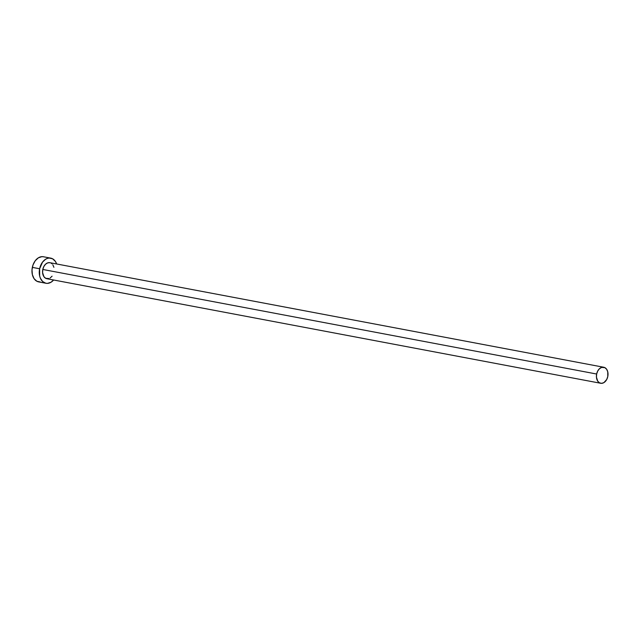 <?xml version="1.0" encoding="UTF-8"?>
<svg xmlns="http://www.w3.org/2000/svg" width="640" height="640" viewBox="0 0 640 640"><rect width="100%" height="100%" fill="white"/><g stroke="black" fill="none" stroke-linecap="round" stroke-linejoin="round"><path stroke-width="0.96" d="M48.984 278.56L45.672 278.296L43.904 276.656L42.592 272.616L42.792 269.464A8.152 5.704 100.7 0 0 46.856 278.72L600.704 383.272A8.152 5.704 -79.3 0 1 596.648 374.024L42.792 269.464L43.848 266.504L45.584 264.184L47.744 262.856L50 262.72M603.728 367.248L49.88 262.696A8.152 5.704 100.7 0 0 42.792 269.464L596.648 374.024A8.152 5.704 -79.3 0 1 603.728 367.248A8.152 5.704 -79.3 0 1 607.784 376.504A8.152 5.704 -79.3 0 1 600.704 383.272M50.736 258.136L43.44 256.76A12.792 8.944 100.7 0 0 32.336 267.384A12.792 8.944 100.7 0 0 38.696 281.896L45.992 283.272A12.792 8.944 -79.3 0 1 39.632 268.76L32.336 267.384L39.632 268.76A12.792 8.944 -79.3 0 1 50.736 258.136A12.792 8.944 -79.3 0 1 56.648 263.976L55.36 261.376L52.592 258.8L49.184 258.04L47.4 258.392L45.648 259.208L42.528 262.128L39.632 268.76L39.672 276.048L40.368 278.192L42.648 281.536L45.792 283.232L47.544 283.368L51.08 282.2L53.624 280A12.792 8.944 -79.3 0 1 45.992 283.272M51.056 263.12L52.008 263.8M52.824 264.752L53.904 267.304M52.088 276.176L50.096 278.032M43.64 256.8L41.888 256.664L38.352 257.832L35.232 260.752L33 264.976L32 269.864L32.376 274.672L34.08 278.664L36.84 281.232L40.256 281.992M607.784 376.504L607.76 371.856L606.672 369.312L604.912 367.672L601.6 367.408L599.44 368.736L597.696 371.064L596.648 374.024L596.448 377.176L597.76 381.216L599.52 382.848L601.696 383.336L603.952 382.592L606.736 379.464L607.784 376.504"/></g></svg>
